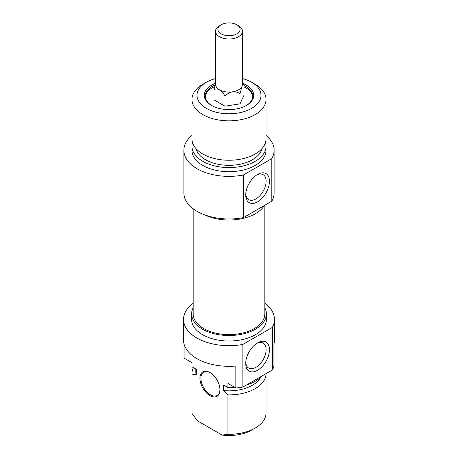 <?xml version="1.0" encoding="UTF-8"?>
<svg xmlns="http://www.w3.org/2000/svg" width="458" height="458" viewBox="0 0 458 458"><rect width="100%" height="100%" fill="white"/><g stroke="black" fill="none" stroke-linecap="round" stroke-linejoin="round"><path stroke-width="0.69" d="M193.184 208.791L193.184 313.936A35.816 20.679 0 0 0 203.673 328.558A35.816 20.679 0 0 0 242.706 333.04A35.816 20.679 0 0 0 264.816 313.936L264.816 205.258M242.471 82.663L244.028 84.936L244.028 95.19L239.998 103.863L224.975 106.187L213.972 99.838L213.972 89.585L215.529 83.453M205.287 96.827A23.742 13.706 180 0 1 214.636 86.602M244.028 86.9A23.742 13.706 180 0 1 252.713 96.827M211.859 105.626A23.742 13.706 180 0 1 205.258 96.14A23.742 13.706 180 0 1 215.037 85.051M244.028 85.526A23.742 13.706 180 0 1 252.742 96.14A23.742 13.706 180 0 1 246.141 105.626M215.529 83.327A24.755 14.29 0 0 0 211.493 105.42A24.755 14.29 0 0 0 246.501 105.42A24.755 14.29 0 0 0 246.507 105.42A24.755 14.29 0 0 0 243.129 83.579M242.471 78.558A31.997 18.475 180 0 1 251.625 82.251A31.997 18.475 180 0 1 251.625 108.374A31.997 18.475 180 0 1 206.375 108.374A31.997 18.475 180 0 1 206.375 82.251A31.997 18.475 180 0 1 215.529 78.558M256.715 174.956A14.427 8.33 -60 0 1 263.121 174.67A14.427 8.33 -60 0 1 263.121 191.324A14.427 8.33 -60 0 1 248.7 199.654A14.427 8.33 -60 0 1 245.74 193.957M245.711 194.976A16.78 9.687 120 0 0 257.579 201.829A16.78 9.687 120 0 0 269.447 181.271A16.78 9.687 120 0 0 257.579 174.424A16.78 9.687 120 0 0 245.711 194.976M266.046 135.436A45.13 26.054 180 0 1 274.13 150.316A45.13 26.054 180 0 1 271.777 158.611L243.375 175.013A45.13 26.054 180 0 1 183.87 150.316A45.13 26.054 180 0 1 191.954 135.436M183.87 150.316L183.87 192.938A45.13 26.054 0 0 0 243.375 217.636L243.375 175.013M243.375 217.636L271.777 201.239A45.13 26.054 0 0 0 274.13 192.938L274.13 150.316M271.777 158.611L271.777 201.239M206.375 82.251L202.802 84.318A37.046 21.389 0 0 0 191.954 99.438A37.046 21.389 0 0 0 214.825 119.2A37.046 21.389 0 0 0 255.198 114.563A37.046 21.389 0 0 0 266.046 99.438A37.046 21.389 0 0 0 255.198 84.318L251.625 82.251M266.046 99.438L266.046 138.866A37.046 21.389 180 0 1 255.198 153.985A37.046 21.389 180 0 1 214.825 158.623A37.046 21.389 180 0 1 191.954 138.866L191.954 99.438M264.289 205.562A37.384 21.583 180 0 1 255.432 213.697A37.384 21.583 180 0 1 205.15 215.054M261.884 148.713A33.176 19.15 180 0 1 252.455 159.733A33.176 19.15 180 0 1 218.357 164.33A33.176 19.15 180 0 1 196.116 148.713M265.503 142.524A37.046 21.389 180 0 1 266.046 146.188A37.046 21.389 180 0 1 255.198 161.313A37.046 21.389 180 0 1 214.825 165.951A37.046 21.389 180 0 1 191.954 146.188A37.046 21.389 180 0 1 192.497 142.524M266.046 146.188L266.046 150.316A37.046 21.389 180 0 1 255.198 165.435A37.046 21.389 180 0 1 214.825 170.073A37.046 21.389 180 0 1 191.954 150.316L191.954 146.188M219.949 389.552A13.471 7.78 60 0 1 217.161 395.449A13.471 7.78 60 0 1 210.422 394.779A13.471 7.78 60 0 1 201.623 382.911A13.471 7.78 60 0 1 203.69 372.114A13.471 7.78 60 0 1 210.188 372.652M209.947 395.609A14.146 8.17 -120 0 0 219.949 389.832A14.146 8.17 -120 0 0 209.947 372.509A14.146 8.17 -120 0 0 199.946 378.279A14.146 8.17 -120 0 0 209.947 395.609M235.847 388.006A45.468 26.249 0 0 0 242.849 387.062L242.849 344.439A45.468 26.249 180 0 1 183.532 319.432L183.532 340.059A45.468 26.249 0 0 0 235.847 366.011L235.847 388.006L227.929 383.438L227.929 387.565L223.636 385.081L223.636 390.582L227.929 394.888L227.929 434.31L222.147 435.1L197.747 421.011L191.971 413.551L191.971 374.129L196.264 374.781L196.264 369.28L191.971 366.801L191.971 362.679L184.053 358.104L184.053 344.01M273.947 366.011L273.947 344.01A45.468 26.249 0 0 0 274.468 340.059L274.468 319.432A45.468 26.249 180 0 1 272.304 327.43L272.304 370.053A45.468 26.249 0 0 0 273.947 366.011M222.147 435.1A31.997 18.475 0 0 0 251.625 430.119L255.198 428.053A37.046 21.389 180 0 1 227.929 434.31M227.929 394.888A37.046 21.389 0 0 0 266.046 373.665L266.046 412.933A37.046 21.389 180 0 1 255.198 428.053M223.636 390.582A33.176 19.15 0 0 0 260.779 377.174M227.929 387.565A37.046 21.389 0 0 0 234.656 387.319M246.198 385.126A37.046 21.389 0 0 0 261.816 376.11M183.532 319.432A45.468 26.249 180 0 1 193.184 303.265M264.816 303.265A45.468 26.249 180 0 1 274.468 319.432M242.849 387.062L272.304 370.053M256.715 343.391A14.427 8.33 -60 0 1 263.121 343.105A14.427 8.33 -60 0 1 266.109 349.706A14.427 8.33 -60 0 1 259.812 364.225A14.427 8.33 -60 0 1 248.7 368.089A14.427 8.33 -60 0 1 245.74 362.392M269.447 349.706A16.78 9.687 120 0 0 257.579 342.853A16.78 9.687 120 0 0 245.711 363.412A16.78 9.687 120 0 0 257.579 370.259A16.78 9.687 120 0 0 269.447 349.706M272.304 327.43L242.849 344.439M191.971 413.551A37.046 21.389 180 0 1 191.954 412.933L191.954 373.51A37.046 21.389 0 0 0 191.971 374.129M193.385 367.619A37.046 21.389 0 0 0 191.954 373.51M193.184 307.753A37.384 21.583 0 0 0 191.616 313.936A37.384 21.583 0 0 0 214.693 333.876A37.384 21.583 0 0 0 255.432 329.193A37.384 21.583 0 0 0 266.384 313.936A37.384 21.583 0 0 0 264.816 307.753M266.384 313.936L266.384 319.432A37.384 21.583 180 0 1 255.432 334.695A37.384 21.583 180 0 1 214.693 339.372A37.384 21.583 180 0 1 191.616 319.432L191.616 313.936M195.824 369.028L195.824 371.684A33.176 19.15 0 0 0 196.264 374.781M191.954 362.667L191.954 366.182A37.046 21.389 0 0 0 191.971 366.801M221.14 24.778A11.112 6.418 180 0 1 236.86 24.778A11.112 6.418 180 0 1 231.874 35.512A11.112 6.418 180 0 1 218.266 27.657A11.112 6.418 180 0 1 221.14 24.778L219.474 25.74A13.471 7.78 0 0 0 215.987 29.226A13.471 7.78 0 0 0 215.529 31.241A13.471 7.78 0 0 0 229 39.022A13.471 7.78 0 0 0 242.471 31.241L242.471 84.318A13.471 7.78 180 0 1 242.013 86.327L239.998 93.615C237.427 92.069 234.925 91.474 232.487 91.829C230.048 92.23 227.546 93.598 224.975 95.94C223.092 92.911 221.26 90.867 219.474 89.814C217.693 88.812 215.855 88.732 213.972 89.585M244.028 84.936C243.335 84.484 242.666 84.948 242.013 86.327A13.471 7.78 180 0 1 232.487 91.829A13.471 7.78 180 0 1 219.474 89.814A13.471 7.78 180 0 1 215.529 84.318L215.529 31.241M239.998 93.615L239.998 103.863M242.471 31.241A13.471 7.78 0 0 0 238.526 25.74L236.86 24.778M224.975 95.94L224.975 106.187"/></g></svg>
